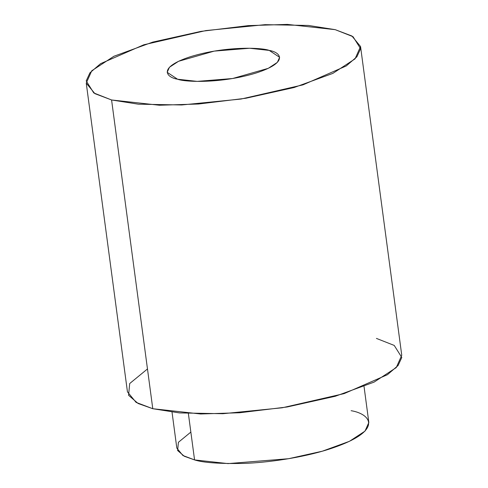 <?xml version="1.0" encoding="UTF-8"?>
<svg xmlns="http://www.w3.org/2000/svg" width="488" height="488" viewBox="0 0 488 488"><rect width="100%" height="100%" fill="white"/><g stroke="black" fill="none" stroke-linecap="round" stroke-linejoin="round"><path stroke-width="0.73" d="M86.248 83.119L127.447 391.858L136.103 402.393L152.781 408.718L111.581 99.973L138.336 104.182L181.689 104.969L240.987 99.052L302.969 84.863L346.23 65.959L356.874 56.803L360.595 48.721L353.025 36.679L335.219 29.664L308.471 25.455L265.118 24.662L205.82 30.585L143.838 44.774L100.577 63.672L89.932 72.828L86.205 80.916L93.775 92.952L111.581 99.973L94.91 93.653L86.248 83.119L91.75 70.778L113.942 56.248L152.701 42.12L200.916 31.385L248.27 25.626L287.377 24.4L335.219 29.664L351.897 35.984L360.553 46.519L355.057 58.859L332.865 73.389L294.105 87.517L245.885 98.247L198.537 104.011L159.424 105.237L111.581 99.973L152.781 408.718L200.623 413.976L239.73 412.75L287.084 406.992L335.299 396.256L374.058 382.128L396.25 367.598L401.752 355.258L360.553 46.519M177.577 79.227C166.194 77.403 157.319 67.381 190.796 56.602C225.157 46.049 261.531 47.428 269.23 50.41C280.612 52.234 289.488 62.257 256.011 73.035C221.65 83.588 185.269 82.21 177.577 79.227L197.183 81.38L232.617 78.519L268.266 68.332L277.355 62.372L279.612 57.316L269.23 50.41L249.624 48.251L214.189 51.118L178.541 61.305L169.446 67.259L167.195 72.316L177.577 79.227M376.419 338.404L394.225 345.425L401.795 357.46L398.068 365.549L387.423 374.705L344.162 393.609L282.18 407.791L222.882 413.714L179.529 412.921L152.781 408.718L138.116 403.497L128.558 395.268L129.704 383.531L147.474 368.952M172.032 412.147L176.827 448.118L182.89 455.493L194.566 459.916L228.055 463.6L288.579 458.708L322.33 451.199L349.463 441.305L364.993 431.136L368.843 422.498L364.042 386.526M351.11 410.701C370.545 413.812 385.709 430.935 328.534 449.338C302.182 457.75 267.607 462.655 243.634 463.417C219.557 463.85 203.197 462.685 194.566 459.916L188.374 413.543L194.566 459.916L184.299 456.262L177.608 450.503L178.413 442.293L190.851 432.081"/></g></svg>
